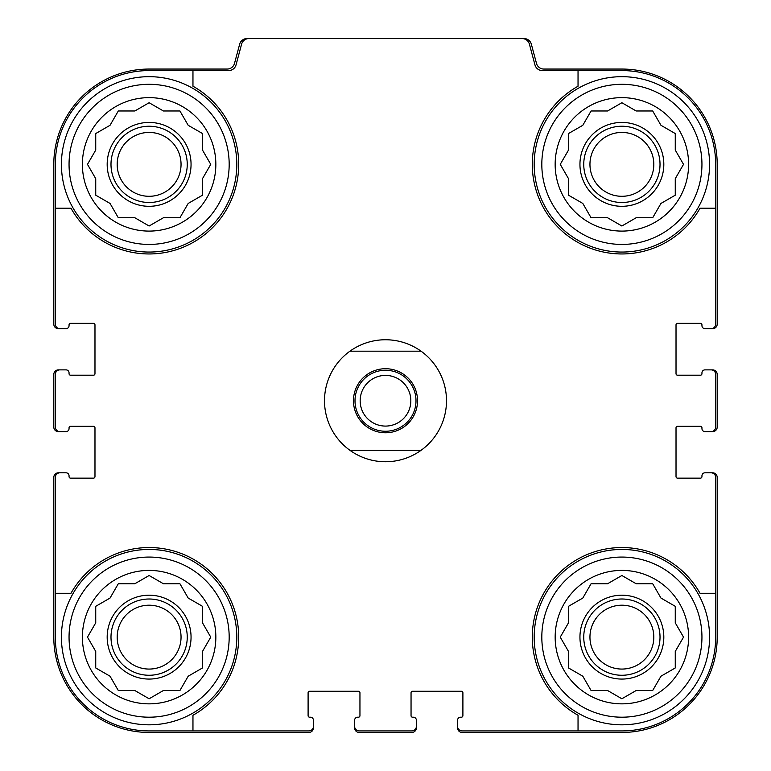<?xml version="1.0" encoding="UTF-8"?>
<svg xmlns="http://www.w3.org/2000/svg" width="771" height="771" viewBox="0 0 771 771"><rect width="100%" height="100%" fill="white"/><g stroke="black" fill="none" stroke-linecap="round" stroke-linejoin="round"><path stroke-width="1.16" d="M192.962 70.575L192.962 86.227A89.6 89.6 0 0 1 212.468 227.724A89.6 89.6 0 0 1 70.98 208.209L55.329 208.209L55.329 324.119A4.578 4.578 0 0 0 59.897 328.687L65.998 328.687A3.045 3.045 0 0 0 69.053 325.641L69.053 324.88A1.523 1.523 0 0 1 70.575 323.357L93.455 323.357A1.523 1.523 0 0 1 94.978 324.88L94.978 373.684A1.523 1.523 0 0 1 93.455 375.207L70.575 375.207A1.523 1.523 0 0 1 69.053 373.684L69.053 372.923A3.045 3.045 0 0 0 65.998 369.868L59.897 369.868A4.578 4.578 0 0 0 55.329 374.446L55.329 427.057A4.578 4.578 0 0 0 59.897 431.635L65.998 431.635A3.045 3.045 0 0 0 69.053 428.58L69.053 427.818A1.523 1.523 0 0 1 70.575 426.296L93.455 426.296A1.523 1.523 0 0 1 94.978 427.818L94.978 476.623A1.523 1.523 0 0 1 93.455 478.145L70.575 478.145A1.523 1.523 0 0 1 69.053 476.623L69.053 475.861A3.045 3.045 0 0 0 65.998 472.806L59.897 472.806A4.578 4.578 0 0 0 55.329 477.384L55.329 593.284L70.98 593.284A89.6 89.6 0 0 1 212.468 573.778A89.6 89.6 0 0 1 192.962 715.266L192.962 730.927L308.863 730.927A4.578 4.578 0 0 0 313.44 726.349L313.44 720.249A3.045 3.045 0 0 0 310.395 717.203L309.624 717.203A1.523 1.523 0 0 1 308.101 715.671L308.101 692.801A1.523 1.523 0 0 1 309.624 691.269L358.428 691.269A1.523 1.523 0 0 1 359.951 692.801L359.951 715.671A1.523 1.523 0 0 1 358.428 717.203L357.667 717.203A3.045 3.045 0 0 0 354.621 720.249L354.621 726.349A4.578 4.578 0 0 0 359.19 730.927L411.81 730.927A4.578 4.578 0 0 0 416.379 726.349L416.379 720.249A3.045 3.045 0 0 0 413.333 717.203L412.572 717.203A1.523 1.523 0 0 1 411.049 715.671L411.049 692.801A1.523 1.523 0 0 1 412.572 691.269L461.376 691.269A1.523 1.523 0 0 1 462.899 692.801L462.899 715.671A1.523 1.523 0 0 1 461.376 717.203L460.605 717.203A3.045 3.045 0 0 0 457.56 720.249L457.56 726.349A4.578 4.578 0 0 0 462.137 730.927L578.038 730.927L578.038 715.266A89.6 89.6 0 0 1 558.532 573.778A89.6 89.6 0 0 1 700.02 593.284L715.671 593.284L715.671 477.384A4.578 4.578 0 0 0 711.103 472.806L705.002 472.806A3.045 3.045 0 0 0 701.947 475.861L701.947 476.623A1.523 1.523 0 0 1 700.425 478.145L677.545 478.145A1.523 1.523 0 0 1 676.022 476.623L676.022 427.818A1.523 1.523 0 0 1 677.545 426.296L700.425 426.296A1.523 1.523 0 0 1 701.947 427.818L701.947 428.58A3.045 3.045 0 0 0 705.002 431.635L711.103 431.635A4.578 4.578 0 0 0 715.671 427.057L715.671 374.446A4.578 4.578 0 0 0 711.103 369.868L705.002 369.868A3.045 3.045 0 0 0 701.947 372.923L701.947 373.684A1.523 1.523 0 0 1 700.425 375.207L677.545 375.207A1.523 1.523 0 0 1 676.022 373.684L676.022 324.88A1.523 1.523 0 0 1 677.545 323.357L700.425 323.357A1.523 1.523 0 0 1 701.947 324.88L701.947 325.641A3.045 3.045 0 0 0 705.002 328.687L711.103 328.687A4.578 4.578 0 0 0 715.671 324.119L715.671 208.209L700.02 208.209A89.6 89.6 0 0 1 558.532 227.724A89.6 89.6 0 0 1 578.038 86.227L578.038 70.575L542.331 70.575A7.623 7.623 0 0 1 534.968 64.928L529.417 44.198A7.623 7.623 0 0 0 522.044 38.55L248.956 38.55A7.623 7.623 0 0 0 241.583 44.198L236.032 64.928A7.623 7.623 0 0 1 228.669 70.575L149.121 70.575A93.792 93.792 0 0 0 55.329 164.368L55.329 208.209M578.038 70.575L621.879 70.575A93.792 93.792 0 0 1 715.671 164.368L715.671 208.209M192.962 730.927L149.121 730.927A93.792 93.792 0 0 1 55.329 637.135L55.329 593.284M715.671 593.284L715.671 637.135A93.792 93.792 0 0 1 621.879 730.927L578.038 730.927M711.103 328.687L712.626 328.687A4.578 4.578 0 0 0 717.203 324.119L717.203 164.368A95.315 95.315 0 0 0 621.879 69.053L543.854 69.053A7.623 7.623 0 0 1 536.491 63.395L531.344 44.198A7.623 7.623 0 0 0 523.981 38.55L522.044 38.55M248.956 38.55L247.019 38.55A7.623 7.623 0 0 0 239.656 44.198L234.509 63.395A7.623 7.623 0 0 1 227.146 69.053L149.121 69.053A95.315 95.315 0 0 0 53.797 164.368L53.797 324.119A4.578 4.578 0 0 0 58.374 328.687L59.897 328.687M59.897 369.868L58.374 369.868A4.578 4.578 0 0 0 53.797 374.446L53.797 427.057A4.578 4.578 0 0 0 58.374 431.635L59.897 431.635M59.897 472.806L58.374 472.806A4.578 4.578 0 0 0 53.797 477.384L53.797 637.135A95.315 95.315 0 0 0 149.121 732.45L308.863 732.45A4.578 4.578 0 0 0 313.44 727.872L313.44 726.349M354.621 726.349L354.621 727.872A4.578 4.578 0 0 0 359.19 732.45L411.81 732.45A4.578 4.578 0 0 0 416.379 727.872L416.379 726.349M457.56 726.349L457.56 727.872A4.578 4.578 0 0 0 462.137 732.45L621.879 732.45A95.315 95.315 0 0 0 717.203 637.135L717.203 477.384A4.578 4.578 0 0 0 712.626 472.806L711.103 472.806M711.103 431.635L712.626 431.635A4.578 4.578 0 0 0 717.203 427.057L717.203 374.446A4.578 4.578 0 0 0 712.626 369.868L711.103 369.868M701.947 637.135A80.068 80.068 0 0 1 581.854 706.477A80.068 80.068 0 0 1 581.854 567.793A80.068 80.068 0 0 1 701.947 637.135M688.609 637.135A66.72 66.72 0 0 1 588.524 694.912A66.72 66.72 0 0 1 588.524 579.349A66.72 66.72 0 0 1 688.609 637.135M709.571 637.135A87.692 87.692 0 0 1 578.038 713.079A87.692 87.692 0 0 1 578.038 561.192A87.692 87.692 0 0 1 709.571 637.135M636.181 690.508L652.7 690.508L660.959 676.206L675.261 667.956L675.261 651.437L683.52 637.135L675.261 622.833L675.261 606.314L660.959 598.055L652.7 583.753L636.181 583.753L621.879 575.503L607.577 583.753L591.068 583.753L582.809 598.055L568.506 606.314L568.506 622.833L560.247 637.135L568.506 651.437L568.506 667.956L582.809 676.206L591.068 690.508L607.577 690.508L621.879 698.767L636.181 690.508M663.821 637.135A41.942 41.942 0 0 1 600.917 673.459A41.942 41.942 0 0 1 600.917 600.811A41.942 41.942 0 0 1 663.821 637.135M660.015 637.135A38.126 38.126 0 0 1 602.816 670.153A38.126 38.126 0 0 1 602.816 604.117A38.126 38.126 0 0 1 660.015 637.135M653.818 637.135A31.939 31.939 0 0 1 605.919 664.795A31.939 31.939 0 0 1 605.919 609.476A31.939 31.939 0 0 1 653.818 637.135M701.947 164.368A80.068 80.068 0 0 1 581.854 233.709A80.068 80.068 0 0 1 581.854 95.026A80.068 80.068 0 0 1 701.947 164.368M688.609 164.368A66.72 66.72 0 0 1 588.524 222.154A66.72 66.72 0 0 1 588.524 106.581A66.72 66.72 0 0 1 688.609 164.368M709.571 164.368A87.692 87.692 0 0 1 578.038 240.311A87.692 87.692 0 0 1 578.038 88.424A87.692 87.692 0 0 1 709.571 164.368M636.181 217.74L652.7 217.74L660.959 203.438L675.261 195.188L675.261 178.67L683.52 164.368L675.261 150.066L675.261 133.547L660.959 125.297L652.7 110.985L636.181 110.985L621.879 102.736L607.577 110.985L591.068 110.985L582.809 125.297L568.506 133.547L568.506 150.066L560.247 164.368L568.506 178.67L568.506 195.188L582.809 203.438L591.068 217.74L607.577 217.74L621.879 225.999L636.181 217.74M663.821 164.368A41.942 41.942 0 0 1 600.917 200.691A41.942 41.942 0 0 1 600.917 128.044A41.942 41.942 0 0 1 663.821 164.368M660.015 164.368A38.126 38.126 0 0 1 602.816 197.386A38.126 38.126 0 0 1 602.816 131.349A38.126 38.126 0 0 1 660.015 164.368M653.818 164.368A31.939 31.939 0 0 1 605.919 192.027A31.939 31.939 0 0 1 605.919 136.708A31.939 31.939 0 0 1 653.818 164.368M229.18 637.135A80.068 80.068 0 0 1 109.087 706.477A80.068 80.068 0 0 1 109.087 567.793A80.068 80.068 0 0 1 229.18 637.135M215.841 637.135A66.72 66.72 0 0 1 115.756 694.912A66.72 66.72 0 0 1 115.756 579.349A66.72 66.72 0 0 1 215.841 637.135M236.803 637.135A87.692 87.692 0 0 1 105.27 713.079A87.692 87.692 0 0 1 105.27 561.192A87.692 87.692 0 0 1 236.803 637.135M229.18 164.368A80.068 80.068 0 0 1 109.087 233.709A80.068 80.068 0 0 1 109.087 95.026A80.068 80.068 0 0 1 229.18 164.368M215.841 164.368A66.72 66.72 0 0 1 115.756 222.154A66.72 66.72 0 0 1 115.756 106.581A66.72 66.72 0 0 1 215.841 164.368M236.803 164.368A87.692 87.692 0 0 1 105.27 240.311A87.692 87.692 0 0 1 105.27 88.424A87.692 87.692 0 0 1 236.803 164.368M163.423 690.508L179.932 690.508L188.191 676.206L202.494 667.956L202.494 651.437L210.753 637.135L202.494 622.833L202.494 606.314L188.191 598.055L179.932 583.753L163.423 583.753L149.121 575.503L134.819 583.753L118.3 583.753L110.041 598.055L95.739 606.314L95.739 622.833L87.48 637.135L95.739 651.437L95.739 667.956L110.041 676.206L118.3 690.508L134.819 690.508L149.121 698.767L163.423 690.508M191.054 637.135A41.942 41.942 0 0 1 128.15 673.459A41.942 41.942 0 0 1 128.15 600.811A41.942 41.942 0 0 1 191.054 637.135M187.247 637.135A38.126 38.126 0 0 1 130.058 670.153A38.126 38.126 0 0 1 130.058 604.117A38.126 38.126 0 0 1 187.247 637.135M181.05 637.135A31.939 31.939 0 0 1 133.152 664.795A31.939 31.939 0 0 1 133.152 609.476A31.939 31.939 0 0 1 181.05 637.135M163.423 217.74L179.932 217.74L188.191 203.438L202.494 195.188L202.494 178.67L210.753 164.368L202.494 150.066L202.494 133.547L188.191 125.297L179.932 110.985L163.423 110.985L149.121 102.736L134.819 110.985L118.3 110.985L110.041 125.297L95.739 133.547L95.739 150.066L87.48 164.368L95.739 178.67L95.739 195.188L110.041 203.438L118.3 217.74L134.819 217.74L149.121 225.999L163.423 217.74M191.054 164.368A41.942 41.942 0 0 1 128.15 200.691A41.942 41.942 0 0 1 128.15 128.044A41.942 41.942 0 0 1 191.054 164.368M187.247 164.368A38.126 38.126 0 0 1 130.058 197.386A38.126 38.126 0 0 1 130.058 131.349A38.126 38.126 0 0 1 187.247 164.368M181.05 164.368A31.939 31.939 0 0 1 133.152 192.027A31.939 31.939 0 0 1 133.152 136.708A31.939 31.939 0 0 1 181.05 164.368M349.938 351.19L421.062 351.19A61.005 61.005 0 0 1 421.062 450.312L349.938 450.312A61.005 61.005 0 0 1 349.938 351.19A61.005 61.005 0 0 1 421.062 351.19M385.5 368.721A32.025 32.025 0 0 1 413.237 416.764A32.025 32.025 0 0 1 357.763 416.764A32.025 32.025 0 0 1 385.5 368.721M421.062 450.312A61.005 61.005 0 0 1 349.938 450.312M385.5 370.253A30.503 30.503 0 0 1 411.916 416.003A30.503 30.503 0 0 1 359.084 416.003A30.503 30.503 0 0 1 385.5 370.253M385.5 375.41A25.347 25.347 0 0 1 407.445 413.42A25.347 25.347 0 0 1 363.555 413.42A25.347 25.347 0 0 1 385.5 375.41"/></g></svg>
